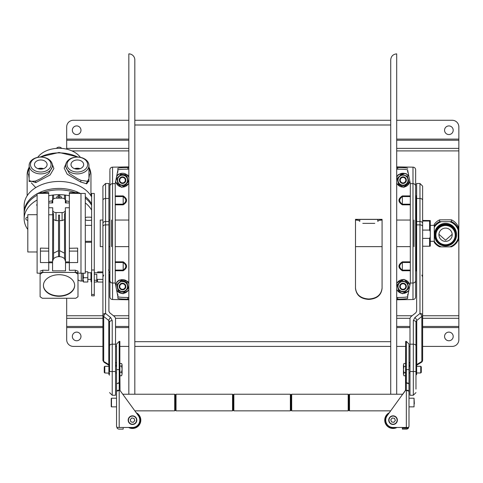 <?xml version="1.0" encoding="UTF-8"?>
<svg xmlns="http://www.w3.org/2000/svg" width="483" height="483" viewBox="0 0 483 483"><rect width="100%" height="100%" fill="white"/><g stroke="black" fill="none" stroke-linecap="round" stroke-linejoin="round"><path stroke-width="0.72" d="M453.199 336.44A4.323 4.323 0 0 1 448.882 340.757A4.323 4.323 0 0 1 444.559 336.44A4.323 4.323 0 0 1 448.882 332.117A4.323 4.323 0 0 1 453.199 336.44M80.981 336.44A4.323 4.323 0 0 1 76.658 340.757A4.323 4.323 0 0 1 72.341 336.44A4.323 4.323 0 0 1 76.658 332.117A4.323 4.323 0 0 1 80.981 336.44M76.658 134.558A4.323 4.323 0 0 1 72.341 130.235A4.323 4.323 0 0 1 76.658 125.918A4.323 4.323 0 0 1 80.981 130.235A4.323 4.323 0 0 1 76.658 134.558M448.882 134.558A4.323 4.323 0 0 1 444.559 130.235A4.323 4.323 0 0 1 448.882 125.918A4.323 4.323 0 0 1 453.199 130.235A4.323 4.323 0 0 1 448.882 134.558M128.834 139.104L66.69 139.104L66.69 126.914A6.647 6.647 0 0 1 73.338 120.267L128.834 120.267M134.817 120.267L390.723 120.267M396.7 120.267L452.203 120.267A6.647 6.647 0 0 1 458.85 126.914L458.85 139.104L396.7 139.104M66.69 139.104L66.69 149.156M422.625 315.755L458.85 315.755L458.85 139.104M102.915 346.408L73.338 346.408A6.647 6.647 0 0 1 66.69 339.76L66.69 327.571L102.915 327.571M422.625 327.571L458.85 327.571L458.85 339.76A6.647 6.647 0 0 1 452.203 346.408L422.625 346.408M409.995 346.408L408.998 346.408M405.678 346.408L396.7 346.408M390.723 346.408L134.817 346.408M128.834 346.408L119.862 346.408M116.542 346.408L115.546 346.408M458.85 327.571L458.85 315.755M66.69 298.434L66.69 327.571M111.555 220.043L111.555 246.632M115.214 270.1L123.189 270.1C126.679 267.558 126.679 265.022 123.189 262.486L115.214 262.486M115.214 261.834L123.189 261.834C127.705 264.805 127.705 267.775 123.189 270.752L115.214 270.752M123.189 261.834L123.189 270.752M115.214 204.188L123.189 204.188C126.679 201.653 126.679 199.117 123.189 196.575L115.214 196.575M123.189 195.923C127.705 198.899 127.705 201.87 123.189 204.84L123.189 195.923L115.214 195.923M123.189 204.84L115.214 204.84M109.895 264.364L109.895 266.694M108.898 272.738L109.895 272.738L109.895 270.897M128.834 299.78L112.551 299.514A2.657 2.65 180 0 1 109.895 296.864L109.895 170.475M109.895 183.987L109.895 186.299A2.657 2.65 -0 0 1 112.551 183.649L112.551 299.514M109.641 279.385L109.895 280.375A2.657 2.65 0 0 0 112.551 283.026L115.232 283.026L115.232 183.649A664.68 53.77 180 0 1 115.298 183.22L117.786 170.638A664.68 53.77 0 0 0 117.87 169.781L117.87 170.004A9.968 0.809 0 0 1 127.838 169.195L128.834 169.195M109.895 169.811A2.657 2.65 -0 0 1 112.551 167.16L112.551 183.649L115.232 183.649M128.834 167.541L127.838 167.541A9.968 0.809 0 0 0 117.87 168.344L117.87 169.781M112.551 167.16L128.834 166.895M117.87 168.344L117.87 170.004M117.87 171.435A664.68 53.77 180 0 1 117.786 172.292L117.786 170.638M127.838 299.134L127.838 297.48A9.968 0.809 180 0 1 117.87 296.677L117.87 296.894A664.68 53.77 180 0 0 117.786 296.037L117.786 294.382A664.68 53.77 0 0 1 117.87 295.24L117.87 298.331A9.968 0.809 180 0 0 127.838 299.134L128.834 299.134M117.786 296.037L115.298 283.455A664.68 53.77 0 0 1 115.232 283.026M127.838 297.48L128.834 297.48M117.87 296.677L117.87 295.24M410.327 262.486L402.351 262.486C398.861 265.022 398.861 267.558 402.351 270.1L410.327 270.1M410.327 270.752L402.351 270.752L402.351 262.486M397.702 169.147L396.7 169.147M397.702 297.528L396.7 297.528M402.351 270.752C397.835 267.775 397.835 264.805 402.351 261.834L410.327 261.834M410.327 204.84L402.351 204.84C397.835 201.87 397.835 198.899 402.351 195.923L402.351 196.575C398.861 199.117 398.861 201.653 402.351 204.188L410.327 204.188M413.985 246.632L413.985 220.043M415.646 233.337L415.646 296.864A2.657 2.65 180 0 1 412.989 299.514L412.989 167.16A2.657 2.65 -0 0 1 415.646 169.811L415.646 237.636L416.328 237.636M415.646 195.778L415.646 184.162M396.7 299.78L412.989 299.514M396.7 299.134L397.702 299.134L397.702 297.48A9.968 0.809 180 0 0 407.67 296.677L407.67 298.331L407.67 296.677M397.702 299.134A9.968 0.809 180 0 0 407.67 298.331M407.67 295.24A664.68 53.77 0 0 1 407.755 294.382L407.755 296.037A664.68 53.77 180 0 0 407.67 296.894M407.755 296.037L410.242 283.455A664.68 53.77 0 0 0 410.309 283.026L412.989 283.026A2.657 2.65 180 0 0 415.646 280.375M407.755 170.638L407.755 172.292A664.68 53.77 180 0 1 407.67 171.435L407.67 169.781A664.68 53.77 0 0 0 407.755 170.638L410.242 183.22A664.68 53.77 180 0 1 410.309 183.649L410.309 283.026M407.67 169.781L407.67 170.004A9.968 0.809 0 0 0 397.702 169.195L397.702 167.541L396.7 167.541M407.67 168.344A9.968 0.809 0 0 0 397.702 167.541M407.67 170.004L407.67 171.435M396.7 166.895L412.989 167.16M120.038 285.284A2.771 2.771 0 0 1 123.751 284.022A2.771 2.771 0 0 1 125.012 287.741A2.771 2.771 0 0 1 121.293 288.997A2.771 2.771 0 0 1 120.038 285.284M119.543 285.042A3.321 3.321 0 0 1 123.992 283.533A3.321 3.321 0 0 1 125.502 287.983A3.321 3.321 0 0 1 121.052 289.492A3.321 3.321 0 0 1 119.543 285.042M120.038 178.939A2.771 2.771 0 0 1 123.751 177.678A2.771 2.771 0 0 1 125.012 181.391A2.771 2.771 0 0 1 121.293 182.652A2.771 2.771 0 0 1 120.038 178.939M119.543 178.692A3.321 3.321 0 0 1 123.992 177.183A3.321 3.321 0 0 1 125.502 181.632A3.321 3.321 0 0 1 121.052 183.142A3.321 3.321 0 0 1 119.543 178.692M400.528 178.939A2.771 2.771 0 0 1 404.241 177.678A2.771 2.771 0 0 1 405.503 181.391A2.771 2.771 0 0 1 401.79 182.652A2.771 2.771 0 0 1 400.528 178.939M400.039 178.692A3.321 3.321 0 0 1 404.488 177.183A3.321 3.321 0 0 1 405.998 181.632A3.321 3.321 0 0 1 401.548 183.142A3.321 3.321 0 0 1 400.039 178.692M400.528 285.284A2.771 2.771 0 0 1 404.241 284.022A2.771 2.771 0 0 1 405.503 287.741A2.771 2.771 0 0 1 401.79 288.997A2.771 2.771 0 0 1 400.528 285.284M400.039 285.042A3.321 3.321 0 0 1 404.488 283.533A3.321 3.321 0 0 1 405.998 287.983A3.321 3.321 0 0 1 401.548 289.492A3.321 3.321 0 0 1 400.039 285.042M127.373 285.356A4.987 4.987 0 0 0 121.372 281.661A4.987 4.987 0 0 0 117.671 287.663A4.987 4.987 0 0 0 123.672 291.364A4.987 4.987 0 0 0 127.373 285.356M128.037 288.158L126.709 282.561L128.037 288.158L123.853 292.112L128.037 288.158M118.335 290.464L123.853 292.112L118.335 290.464M126.944 282.338L128.351 288.254L123.926 292.426L118.1 290.688L116.699 284.771L121.118 280.599L126.944 282.338M127.373 179.012A4.987 4.987 0 0 0 121.372 175.311A4.987 4.987 0 0 0 117.671 181.318A4.987 4.987 0 0 0 123.672 185.013A4.987 4.987 0 0 0 127.373 179.012M126.709 176.21L121.191 174.562L126.709 176.21L128.037 181.813L126.709 176.21M126.944 175.987L128.351 181.904L123.926 186.082L118.1 184.337L116.699 178.42L121.118 174.248L126.944 175.987M398.596 290.688L397.189 284.771L401.608 280.599L407.435 282.338L408.841 288.254L404.422 292.426L398.596 290.688L398.167 287.663A4.987 4.987 0 0 0 407.966 287.089A4.987 4.987 0 0 0 402.725 281.535A4.987 4.987 0 0 0 398.167 287.663L397.503 284.861L398.167 287.663M401.59 291.285L398.831 290.464M404.349 292.112L404.422 292.426M401.608 280.599L397.189 284.771M407.435 175.987L408.841 181.904L404.422 186.082L398.596 184.337L397.189 178.42L401.608 174.248L407.199 176.21M397.503 178.517L398.831 184.114L397.503 178.517L401.687 174.562L397.189 178.42M401.608 174.248L401.687 174.562M407.869 179.012A4.987 4.987 0 0 0 401.862 175.311A4.987 4.987 0 0 0 398.167 181.318A4.987 4.987 0 0 0 404.168 185.013A4.987 4.987 0 0 0 407.869 179.012M134.817 394.231L134.817 59.856A5.983 5.983 0 0 0 128.834 53.873L128.834 394.231M390.723 394.231L390.723 59.856C391.073 56.221 393.071 54.229 396.7 53.873L396.7 394.231M378.092 221.081L378.684 220.628M379.07 220.32L382.077 220.043M374.766 223.369C380.815 219.137 380.815 219.137 374.766 223.369L362.805 223.369C356.756 219.137 356.756 219.137 362.805 223.369L374.766 223.369M355.494 220.043L358.501 220.32M358.507 220.326L359.811 221.329L359.811 219.427M109.563 350.35L109.563 322.197L108.784 320.519L103.694 316.437A2.657 1.147 -51.3 0 1 105.572 313.491A2.657 1.618 180 0 0 102.915 315.109L102.915 186.148L102.915 220.043L100.259 220.043L100.259 246.632L102.915 246.632L102.915 251.619L102.915 202.48M368.789 299.412C360.704 298.886 356.273 295.21 355.494 288.375L355.494 219.342L382.077 219.342L382.077 288.375C381.316 295.198 376.885 298.874 368.789 299.412L368.789 299.001C376.867 298.482 381.298 294.805 382.077 287.965M355.494 287.965C356.255 294.787 360.686 298.47 368.789 299.001M355.494 219.427L382.077 219.427M416.642 271.307L416.328 270.987L416.328 195.687L416.642 195.367M422.625 202.48L422.625 251.595L422.625 246.227L429.604 246.227L429.604 238.367L430.268 236.893L430.268 220.93L430.268 231.55L429.604 230.083L429.604 221.033L430.268 220.93L430.268 220.55L422.625 220.447L422.625 186.148L422.625 315.109A2.657 1.878 180 0 1 421.846 316.437L421.846 361.429A2.657 1.497 58.5 0 1 421.357 362.365A2.657 2.657 0 0 0 422.625 360.101L422.625 315.109A2.657 1.618 -0 0 0 419.969 313.491A2.657 1.147 51.3 0 1 421.846 316.437L416.757 320.519L415.978 322.197L415.978 389.099M415.978 371.572L413.321 371.524L413.321 395.251L409.995 395.251L409.995 318.315L410.773 316.812L415.863 312.73L416.642 311.227L416.642 183.486L419.969 183.486L422.625 186.148M416.328 218.751L415.646 218.751M416.328 225.132L415.646 225.132M416.328 247.924L415.646 247.924L416.328 247.924M416.328 241.542L415.646 241.542M416.612 364.629L416.757 364.544A2.657 1.497 58.5 0 1 416.642 365.027M409.995 365.999L409.995 368.257M415.978 350.954L415.978 364.224L416.642 364.731L416.642 371.777M415.978 344.421L415.978 347.368M415.978 350.495L415.978 343.763M415.978 350.145L415.978 350.743M415.978 348.098L415.978 350.646M415.978 349.245L415.978 348.835M415.978 383.574L415.978 375.05L416.642 374.542L416.642 372.961L416.37 374.228M415.978 392.594L413.321 395.251M422.625 360.101A2.657 1.878 0 0 1 421.846 361.429L416.757 364.544L416.757 320.519A2.657 1.147 -128.7 0 0 414.879 317.572L419.969 313.491L419.969 183.486M415.978 322.197A2.657 1.618 180 0 0 413.321 320.585L414.879 317.572M415.978 344.47L415.978 349.294M415.978 352.33L415.978 349.656M415.978 349.185L415.978 347.832M415.978 352.192L415.978 354.54M108.898 198.465L105.572 198.465L105.572 183.486L108.898 183.486L108.898 311.227L109.677 312.73L114.767 316.812L115.546 318.315L115.546 344.186L112.219 344.186L112.219 395.251L109.563 392.594M112.219 395.251L115.546 395.251L115.546 344.186M103.718 361.61A2.657 2.113 0 0 1 102.915 360.101A2.657 1.878 -0 0 0 103.694 361.429L103.694 316.437A2.657 1.878 180 0 1 102.915 315.109L102.915 360.101M109.013 365.323L104.183 362.365A2.657 1.497 -58.5 0 1 103.694 361.429L108.941 364.635M109.031 365.257A2.657 1.497 121.5 0 1 108.784 364.544L108.784 320.519A2.657 1.147 -51.3 0 1 110.661 317.572L112.219 320.585L112.219 344.186A2.657 1.618 0 0 0 109.563 345.804L109.563 371.572L115.546 371.524M109.563 322.197A2.657 1.618 0 0 1 112.219 320.585M109.563 349.076L109.563 350.151M109.563 350.887L109.563 349.378M109.563 350.465L109.563 346.48M109.563 348.853L109.563 345.804M116.542 363.488L116.542 365.172L116.542 363.488M115.546 366.313L116.542 366.313L116.542 369.64L116.542 344.047L119.198 341.39L119.198 369.64L119.862 369.64L119.862 341.39L119.198 341.39M408.002 390.306L408.002 390.632L408.002 390.306M406.342 382.621L406.342 341.39L408.998 344.047L408.998 383.798L406.342 383.037L406.342 382.621L408.998 383.798L408.998 391.182L406.342 390.475L407.936 390.62A1.66 1.044 0 0 0 407.525 390.179M408.002 383.206L408.002 382.88M404.736 391.538L402.774 394.231L349.511 394.231L349.511 410.846L390.693 410.846L389.328 412.724A8.308 8.308 0 0 0 393.047 428.463A8.308 8.308 0 0 0 396.996 427.467M406.342 429.127L402.351 429.127L402.351 428.131L408.322 428.24L408.998 426.465L408.322 428.24A2.657 2.657 0 0 1 406.342 429.127M393.047 427.467A7.311 7.311 0 0 1 385.736 420.156A7.65 7.65 0 0 1 387.197 415.658L405.678 390.059L408.998 391.182L408.998 426.465L408.419 427.467L393.047 427.467M406.342 427.467L406.342 390.475L405.503 390.475L405.678 341.39L406.342 341.39M406.342 390.059L406.342 383.037L405.678 383.037L405.678 369.64L408.998 369.64M408.998 426.465L408.998 406.861L414.052 406.861L414.052 398.215L414.317 403.945M414.317 403.45L414.052 398.215L408.998 398.215L408.968 383.689M408.002 390.632L408.968 391.079M119.198 382.264L119.862 382.264L119.862 369.64L120.038 390.475L119.862 382.264L119.862 383.937L119.198 383.937M117.538 390.306L117.538 390.632L117.538 390.306M117.604 390.62A1.66 1.044 -0 0 1 118.009 390.179M116.542 426.465L116.542 391.182L116.542 398.215L111.488 398.215L111.488 406.861L116.542 406.861L116.542 426.465L117.218 428.24L116.542 426.465L117.121 427.467L132.493 427.467A7.311 7.311 0 0 0 139.804 420.156A7.65 7.65 0 0 0 138.343 415.658L119.862 390.24L119.198 390.475L119.198 427.467L128.544 427.467A8.308 8.308 0 0 0 140.577 422.064A8.308 8.308 0 0 0 136.206 412.724M123.189 429.127L123.189 428.24L123.189 429.127L119.198 429.127L123.189 429.127M119.198 429.127A2.657 2.657 0 0 1 117.218 428.24A2.657 2.657 0 0 0 119.198 429.127M116.542 383.798L116.542 369.64L119.198 369.64L119.198 382.621L116.542 383.798L116.542 391.182L119.198 390.475L119.198 383.037L116.566 383.689M116.542 391.182L119.198 390.059M119.198 382.621L119.198 383.037M349.511 410.846L348.847 410.182L348.847 394.895L348.847 410.182L348.183 410.846L348.183 394.231L291.684 394.231L291.02 394.895L290.355 394.231L291.02 394.895L291.684 394.231L291.684 410.846L291.02 410.182L291.02 394.895L291.02 410.182L290.355 410.846L290.355 394.231L233.857 394.231L233.192 394.895L232.528 394.231L233.192 394.895L233.857 394.231L233.857 410.846L233.192 410.182L233.192 394.895L233.192 410.182L232.528 410.846L232.528 394.231L176.029 394.231L175.365 394.895L175.365 410.182L175.365 394.895L174.701 394.231L122.767 394.231M175.365 394.895L176.029 394.231L176.029 410.846L175.365 410.182L174.701 410.846L174.701 394.231M130.265 427.467A7.643 7.643 0 0 0 137.281 414.191M388.26 414.191A7.643 7.643 0 0 0 395.275 427.467M392.136 418L390.723 419.866L391.641 422.021L393.959 422.305L395.366 420.439L394.454 418.284L392.136 418M396.283 422.595A4.057 4.057 0 0 0 395.486 416.914A4.057 4.057 0 0 0 389.811 417.71A4.057 4.057 0 0 0 390.602 423.392A4.057 4.057 0 0 0 396.283 422.595M396.495 422.752A4.323 4.323 0 0 0 395.649 416.702A4.323 4.323 0 0 0 389.6 417.554A4.323 4.323 0 0 1 395.649 416.702A4.323 4.323 0 0 1 396.495 422.752A4.323 4.323 0 0 1 390.445 423.603A4.323 4.323 0 0 1 389.6 417.554A4.323 4.323 0 0 0 390.445 423.603A4.323 4.323 0 0 0 396.495 422.752M391.224 421.049L391.779 422.021L391.224 421.049M390.795 419.987L391.363 419.027L390.795 419.987M393.18 418.127L392.063 418.121L393.18 418.127M392.914 422.178L394.031 422.19M395.299 420.319L394.732 421.279M394.315 418.284L394.865 419.256M111.223 398.578L111.223 406.595L111.223 398.578M131.563 424.37A4.323 4.323 0 0 1 128.273 419.22A4.323 4.323 0 0 1 133.423 415.935A4.323 4.323 0 0 1 136.713 421.085A4.323 4.323 0 0 1 131.563 424.37A4.323 4.323 0 0 0 136.713 421.085A4.323 4.323 0 0 0 133.423 415.935M130.211 419.649L130.911 421.876L133.199 422.384L134.775 420.657L134.069 418.429L131.787 417.922L130.211 419.649M134.449 419.63L134.685 420.693L134.449 419.63M133.121 422.323L133.924 421.587L133.121 422.323M131.865 417.982L131.056 418.719L131.865 417.982M130.537 420.675L130.301 419.612M130.929 421.78L131.968 422.112M133.018 418.193L134.057 418.526M405.678 366.452L403.927 366.452L403.45 364.973L403.45 369.519L403.927 366.452M403.927 372.586L403.45 369.519L403.45 374.18L403.927 372.586L406.342 372.586M403.45 374.18L403.927 375.774L406.342 375.774M403.45 364.973L403.927 363.5L405.678 363.5M406.342 372.822L403.927 372.822L403.45 374.301M420.747 366.313L420.747 372.961L421.297 372.411L421.297 366.863L420.747 366.313L416.642 366.313L416.642 364.731L415.978 365.239M121.782 372.562L122.078 369.64M119.862 366.078L121.613 366.078L122.09 369.133L122.09 364.798L121.613 366.078M119.862 363.524L121.613 363.524L122.09 364.798L122.09 373.969L121.613 375.75L119.862 375.75M121.613 372.188L122.09 369.133L122.09 373.969L121.613 372.188L119.862 372.188M104.793 372.961L104.793 366.313L104.243 366.863L104.243 372.411L104.793 372.961L108.898 373.13M109.563 368.203L108.898 370.974L109.563 373.745L108.898 374.464L108.898 366.15L109.563 368.203M109.563 364.091L108.898 366.15L108.898 364.81L109.563 364.091M109.061 365.154L108.898 366.313L104.793 366.313M109.563 375.182L108.898 374.464M108.898 372.858L108.898 366.416M416.642 366.724L416.642 374.542L415.978 374.035L416.642 371.33L415.978 368.62L416.642 366.422L415.978 364.224M51.633 162.475L53.885 168.519L50.069 175.003L35.845 182.574L29.137 180.612M88.957 180.612L86.698 183.824L80.576 181.97L67.203 174.2L64.167 168.06L66.461 162.475M29.137 167.239A31.902 22.019 180 0 0 27.139 174.906L27.139 195.79M88.957 167.239A31.902 22.019 180 0 1 90.949 174.906L90.949 195.79M88.957 165.476A11.634 8.416 180 0 1 77.322 173.892A11.634 8.416 180 0 1 65.694 165.476A11.634 8.416 180 0 1 77.322 157.06A11.634 8.416 180 0 1 88.957 165.476L88.957 181.505L81.047 180.382L80.576 181.97M65.694 165.476L65.694 166.689L69.383 173.488L77.322 178.595L81.047 180.382M87.628 164.558A10.3 7.456 180 0 1 77.322 172.014A10.3 7.456 180 0 1 67.022 164.558A10.3 7.456 180 0 1 77.322 157.108A10.3 7.456 180 0 1 87.628 164.558M77.322 169.141A6.333 4.582 180 0 1 70.995 164.558A6.333 4.582 180 0 1 77.322 159.982A6.333 4.582 180 0 1 83.656 164.558A6.333 4.582 180 0 1 77.322 169.141M80.069 168.688A6.333 4.582 0 0 0 77.322 168.235A6.333 4.582 0 0 0 74.581 168.688M52.399 165.476A11.634 8.416 180 0 1 40.765 173.892A11.634 8.416 180 0 1 29.137 165.476A11.634 8.416 180 0 1 40.765 157.06A11.634 8.416 180 0 1 52.399 165.476L52.399 166.689L48.717 173.482L40.765 178.595L35.482 181.089L35.845 182.574M51.071 164.558A10.3 7.456 180 0 1 40.765 172.014A10.3 7.456 180 0 1 30.465 164.558A10.3 7.456 180 0 1 40.765 157.108A10.3 7.456 180 0 1 51.071 164.558M40.765 169.141A6.333 4.582 180 0 1 34.438 164.558A6.333 4.582 180 0 1 40.765 159.982A6.333 4.582 180 0 1 47.099 164.558A6.333 4.582 180 0 1 40.765 169.141M43.512 168.688A6.333 4.582 0 0 0 40.765 168.235A6.333 4.582 0 0 0 38.024 168.688M42.395 168.99A5.536 4.009 0 0 0 40.765 168.809A5.536 4.009 0 0 0 39.135 168.99M80.401 157.361A23.927 16.513 180 0 0 59.047 148.293A23.927 16.513 180 0 0 37.686 157.361M61.564 148.384A2.657 1.835 180 0 0 59.047 147.14A2.657 1.835 180 0 0 56.529 148.384M52.079 201.737L52.436 201.737M29.137 165.476L29.137 181.505L35.482 181.089M78.952 168.99A5.536 4.009 0 0 0 77.322 168.809A5.536 4.009 0 0 0 75.692 168.99M24.168 213.232A34.897 24.084 0 0 1 24.15 212.52L24.15 205.547A34.897 24.084 0 0 1 52.677 181.868A34.897 24.084 0 0 1 91.613 196.901M24.15 212.52A34.897 24.084 0 0 1 37.113 193.786M37.602 193.52A34.897 24.084 0 0 1 80.492 193.52M85.298 196.653A34.897 24.084 0 0 1 91.613 203.874M109.641 272.738L109.418 271.881L108.898 271.881M108.898 274.259L109.418 274.259L109.418 282.048L108.898 282.048M109.816 280.786L109.858 279.385M109.418 280.243L108.898 280.243M97.512 272.738L97.741 271.881L102.915 271.881M102.915 282.048L97.741 282.048L97.3 279.385M94.276 280.243L96.787 280.243L96.787 274.259L94.276 274.259M91.613 274.259L90.949 277.254L91.426 280.243L90.949 281.148L91.426 282.048L91.094 281.625M96.787 280.243L96.787 282.048L94.276 282.048M90.949 278.498L90.949 273.632M90.949 272.738L90.949 279.385M91.027 280.786L90.949 279.953M83.45 280.351L83.45 282.012L87.815 282.012L87.815 280.351M83.45 282.012L82.973 279.868L83.45 277.719L87.815 277.719L87.815 282.012M83.45 277.719L83.106 273.221M82.973 279.868L82.973 274.749M85.298 271.772L87.815 271.772L87.815 277.719M81.313 273.221L81.313 281.046L82.81 281.046L82.81 273.221M69.347 262.559L69.347 251.088L77.654 251.088L77.654 262.559L69.347 262.559L69.347 270.323L75.33 270.196L77.986 271.162L77.986 273.221L80.981 273.143M77.986 272.804L74.998 272.171M85.298 193.46L85.298 273.221L80.981 273.221L80.981 193.46L85.298 193.46M40.433 193.448L40.433 192.651L48.741 192.651L48.741 193.23L37.113 193.532L37.113 273.143L40.101 273.221L40.101 274.253L42.764 272.418L42.764 270.196L48.741 270.323L48.741 262.559L40.433 262.559L40.433 248.111L48.741 248.286L48.741 251.088L40.433 251.088M40.101 272.804L43.096 272.171M42.764 272.418L75.33 272.418L77.986 274.253L77.986 296.737L75.771 298.265L42.323 298.265L40.101 296.737L40.101 273.221M40.101 271.162L42.764 270.196M37.113 195.217A34.897 24.084 180 0 0 24.15 213.951L24.15 218.757A34.897 24.084 180 0 0 27.809 229.491M37.113 204.11A2.324 1.606 180 0 0 36.744 204.973A2.324 1.606 180 0 0 37.113 205.836M74.666 285.495A15.619 10.783 180 0 0 59.047 274.712A15.619 10.783 180 0 0 43.428 285.495A15.619 10.783 180 0 0 59.047 296.278A15.619 10.783 180 0 0 74.666 285.495M48.741 262.559L48.741 251.088M43.428 285.314A15.619 10.783 180 0 0 59.047 295.916A15.619 10.783 180 0 0 74.666 285.314M80.981 193.532L69.347 193.23L69.347 195.452L69.347 192.651L77.654 192.651L77.654 193.448M69.347 193.23L69.347 202.951L65.362 202.951L65.362 200.511A3.278 2.373 0 0 0 62.084 198.139L56.004 198.139A3.278 2.373 0 0 0 52.732 200.511L52.732 202.951L48.741 202.951L48.741 207.756L52.732 207.756L52.732 210.196A3.278 2.373 0 0 0 56.004 212.568L62.084 212.568A3.278 2.373 0 0 0 65.362 210.196L65.362 207.756L69.347 207.756L69.347 202.951M48.741 214.766L52.562 214.766M65.362 209.465L65.525 270.854L52.562 270.854L52.732 209.465M48.741 207.756L48.741 248.286M64.529 198.93L64.529 195.12L65.525 195.12L65.525 202.951M65.362 202.522L65.362 202.951M59.542 198.139L59.542 195.12L58.546 195.12L58.546 198.139M52.732 210.196L52.732 212.212L53.565 214.102L53.565 258.737L52.732 260.995A6.315 4.359 180 0 1 59.047 256.636A6.315 4.359 180 0 1 65.362 260.995L64.529 258.737L64.529 214.102L65.362 212.212L65.362 210.196M53.565 219.566L56.004 220.604L58.546 220.604M52.732 202.522L52.732 202.951M52.562 202.951L52.562 195.12L53.565 195.12L53.565 198.93M48.741 201.592A26.921 18.577 0 0 1 52.079 200.813L52.079 202.951M65.525 202.069L66.014 200.813L66.014 202.951M66.014 200.813A26.921 18.577 0 0 1 69.347 201.592M61.371 197.976A23.262 16.054 180 0 0 59.542 197.897M58.546 197.897A23.262 16.054 180 0 0 56.716 197.976M91.613 205.305A34.897 24.084 180 0 0 85.298 198.084M75.336 192.651A34.897 24.084 180 0 0 42.758 192.651M58.171 195.941A2.324 1.606 180 0 0 58.546 196.02M59.542 196.02A2.324 1.606 180 0 0 59.922 195.941M91.613 210.111A34.897 24.084 180 0 0 85.298 202.896M69.347 195.748A34.897 24.084 180 0 0 48.741 195.748M37.113 200.028A34.897 24.084 180 0 0 24.15 218.757M52.079 200.813L52.562 202.069M85.298 219.584A2.324 1.606 180 0 0 87.296 220.363L89.953 220.363A2.324 1.606 180 0 0 91.613 219.886M91.613 217.634A2.324 1.606 180 0 0 89.953 217.157L87.296 217.157A2.324 1.606 180 0 0 85.298 217.93M61.371 198.139L61.371 197.426A2.324 1.606 180 0 0 59.542 195.856M58.546 195.856A2.324 1.606 180 0 0 56.716 197.426L56.716 198.139M27.809 217.169A2.324 1.606 180 0 0 25.81 218.757A2.324 1.606 180 0 0 27.809 220.351M48.741 193.23L48.741 202.951M77.654 251.088L77.654 248.111L69.347 248.286L69.347 251.088M69.347 207.756L69.347 248.286M75.33 272.418L75.33 270.196M65.525 262.758L69.347 262.758M48.741 262.758L52.562 262.758M59.542 220.604L62.084 220.604L64.529 219.566M58.546 215.086L58.546 256.274L59.542 256.274L59.542 215.086L58.546 215.086M58.546 250.641L53.565 253.183M64.529 253.183L59.542 250.641M94.276 270.003L94.276 193.46L91.613 193.46L91.613 295.831L94.276 295.831L94.276 270.003L91.613 270.003M37.113 251.981L27.809 251.981L27.809 214.694L37.113 214.694M85.298 242.279L91.613 242.279M456.526 235.064L456.526 234.267A10.97 10.94 180 0 0 445.555 223.327A10.97 10.94 180 0 0 434.591 234.267L434.591 235.064A10.97 10.94 0 0 1 445.555 224.124A10.97 10.94 0 0 1 456.526 235.064A10.97 10.94 0 0 1 445.555 246.004A10.97 10.94 0 0 1 434.591 235.064M445.555 224.83A10.3 10.276 180 0 0 435.255 235.106A10.3 10.276 180 0 0 445.555 245.388A10.3 10.276 180 0 0 455.861 235.106A10.3 10.276 180 0 0 445.555 224.83M445.555 244.724A9.636 9.612 180 0 0 455.191 235.106A9.636 9.612 180 0 0 445.555 225.495A9.636 9.612 180 0 0 435.92 235.106A9.636 9.612 180 0 0 445.555 244.724M445.555 241.373A6.647 6.629 180 0 0 452.203 234.744A6.647 6.629 180 0 0 445.555 228.115A6.647 6.629 180 0 0 438.908 234.744A6.647 6.629 180 0 0 445.555 241.373M452.191 234.303L445.555 240.208L438.926 234.303M439.608 219.856A13.959 13.922 180 0 0 434.259 224.275L434.259 226.05A13.959 13.922 180 0 1 439.608 221.625L439.608 219.856L449.709 219.807L451.502 219.856L451.502 221.625L449.709 221.673A13.295 13.258 180 0 1 458.186 230.131L458.186 228.29A13.959 13.922 180 0 0 451.502 221.625M439.608 221.625L441.408 221.673A13.295 13.258 180 0 0 434.259 227.282L434.259 241.252A13.295 13.258 180 0 0 441.408 246.867L449.709 246.867A13.295 13.258 180 0 0 458.186 238.409L458.186 226.521A13.959 13.922 180 0 0 451.502 219.856M449.709 246.867L451.502 246.819A13.959 13.922 180 0 0 458.186 240.154L458.186 238.409L458.186 240.154M441.408 221.673L449.709 221.673M434.259 227.282L434.259 226.05M434.259 241.313L434.259 242.4A13.959 13.922 180 0 0 439.608 246.819L439.608 246.131M439.608 246.819L441.408 246.867M429.604 245.642L430.268 245.744L430.268 236.893L430.268 246.125L429.604 246.227M430.268 245.744L430.268 246.125M422.625 238.367L429.604 238.367M422.625 230.083L429.604 230.083M422.625 221.033L429.604 221.033M458.85 140.233L396.7 140.233M128.834 140.233L66.69 140.233M115.546 327.571L128.834 327.571M396.7 327.571L409.995 327.571M66.69 326.442L102.915 326.442M115.546 326.442L128.834 326.442M396.7 326.442L409.995 326.442M422.625 326.442L458.85 326.442M66.69 315.755L102.915 315.755M113.451 315.755L128.834 315.755M396.7 315.755L412.09 315.755M66.69 318.297L102.915 318.297M115.546 318.297L128.834 318.297M396.7 318.297L409.995 318.297M422.625 318.297L458.85 318.297M458.85 150.919L396.7 150.919M128.834 150.919L71.991 150.919M458.85 148.378L396.7 148.378M128.834 148.378L66.69 148.378M127.838 167.541L127.838 169.195M402.351 195.923L410.327 195.923M410.327 196.575L402.351 196.575L402.351 204.188M415.646 186.299A2.657 2.65 180 0 0 412.989 183.649L410.309 183.649M128.834 283.714A6.907 6.907 0 0 0 115.697 285.471M116.608 290.072A6.907 6.907 0 0 0 128.834 289.311M128.834 177.364A6.907 6.907 0 0 0 116.608 176.603M115.697 181.203A6.907 6.907 0 0 0 128.834 182.96M409.844 285.471A6.907 6.907 0 0 0 396.7 283.714M396.7 289.311A6.907 6.907 0 0 0 408.932 290.072M408.932 176.603A6.907 6.907 0 0 0 396.7 177.364M396.7 182.96A6.907 6.907 0 0 0 409.844 181.203M416.642 198.465L419.969 198.465A2.657 1.86 -0 0 1 422.625 200.324M416.642 221.51L419.969 221.51A2.657 1.86 -0 0 1 422.625 223.375M416.642 224.879L419.969 224.879A2.657 1.618 -0 0 1 422.625 226.491M415.978 345.804A2.657 1.618 180 0 0 413.321 344.186L413.321 320.585M409.995 371.524L413.321 371.524L413.321 344.186L409.995 344.186M102.915 200.324A2.657 1.86 180 0 1 105.572 198.465L105.572 224.879A2.657 1.618 180 0 0 102.915 226.491M108.898 221.51L105.572 221.51A2.657 1.86 180 0 0 102.915 223.375M108.898 224.879L105.572 224.879L105.572 313.491L110.661 317.572M133.368 416.195A4.057 4.057 0 0 0 128.532 419.28A4.057 4.057 0 0 0 131.618 424.11A4.057 4.057 0 0 0 136.454 421.025A4.057 4.057 0 0 0 133.368 416.195M28.473 173.94L29.137 178.318M31.298 182.809L35.754 187.615M86.137 183.721L88.685 179.133M88.957 178.318L89.621 173.94M77.751 157.066A31.902 22.019 180 0 0 40.337 157.066M56.004 212.568L56.004 220.604M62.084 212.568L62.084 220.604M94.276 294.491L91.613 294.491M115.528 284.626L117.025 281.794L119.247 280.049L127.494 281.245L128.834 282.96M116.771 290.917L123.032 293.736L128.834 290.066M116.771 175.758L118.752 173.977L127.578 174.973L128.834 176.609M115.528 182.049L121.625 187.35L128.834 183.715M396.7 282.96L403.915 279.325L410.013 284.626M396.7 290.066L402.502 293.736L408.769 290.917M396.7 176.609L398.415 174.568L405.907 173.518L408.769 175.758M396.7 183.715L403.915 187.35L410.013 182.049M410.327 220.043L396.7 220.043M128.834 220.043L115.214 220.043M109.895 220.043L108.898 220.043M410.327 246.632L396.7 246.632M382.077 246.632L355.494 246.632M128.834 246.632L115.214 246.632M109.895 246.632L108.898 246.632M390.723 124.994L134.817 124.994M390.723 341.68L134.817 341.68M409.995 362.335A1.884 1.884 0 0 0 409.995 365.661M421.846 275.099L422.625 276.976M416.328 229.039L415.646 229.039M416.328 253.358L415.646 253.358M416.328 213.317L415.646 213.317M421.357 362.365L416.642 365.251M115.546 365.661A1.884 1.884 0 0 0 115.546 362.335M105.572 183.486L102.915 186.148M108.506 270.287L108.898 269.345M103.694 275.099L102.915 276.976M174.701 410.846L134.848 410.846M232.528 410.846L176.029 410.846M290.355 410.846L233.857 410.846M348.847 394.895L348.183 394.231L348.847 394.895L349.511 394.231M348.183 410.846L291.684 410.846M176.029 394.231L232.528 394.231M233.857 394.231L290.355 394.231M291.684 394.231L348.183 394.231M409.995 366.313L408.998 366.313M420.747 372.961L416.388 372.961M409.995 372.961L408.998 372.961M115.546 372.961L116.542 372.961M88.069 272.738L91.613 272.738M94.276 272.738L102.915 272.738M88.268 279.385L91.202 279.385M97.017 279.385L102.915 279.385M90.949 174.906L88.957 167.076M78.5 157.102L59.047 152.471L39.594 157.102M29.137 167.076L27.139 174.906M77.986 279.778A4.987 4.987 0 0 0 81.313 281.046M77.594 272.738A4.987 4.987 0 0 0 76.996 273.571M69.347 261.919L65.525 261.919M52.562 261.919L48.741 261.919M91.613 225.362L85.298 225.362M91.613 241.313L85.298 241.313M429.604 225.362L434.259 225.362M429.604 241.313L434.295 241.313M377.76 221.329L377.76 219.427"/></g></svg>
